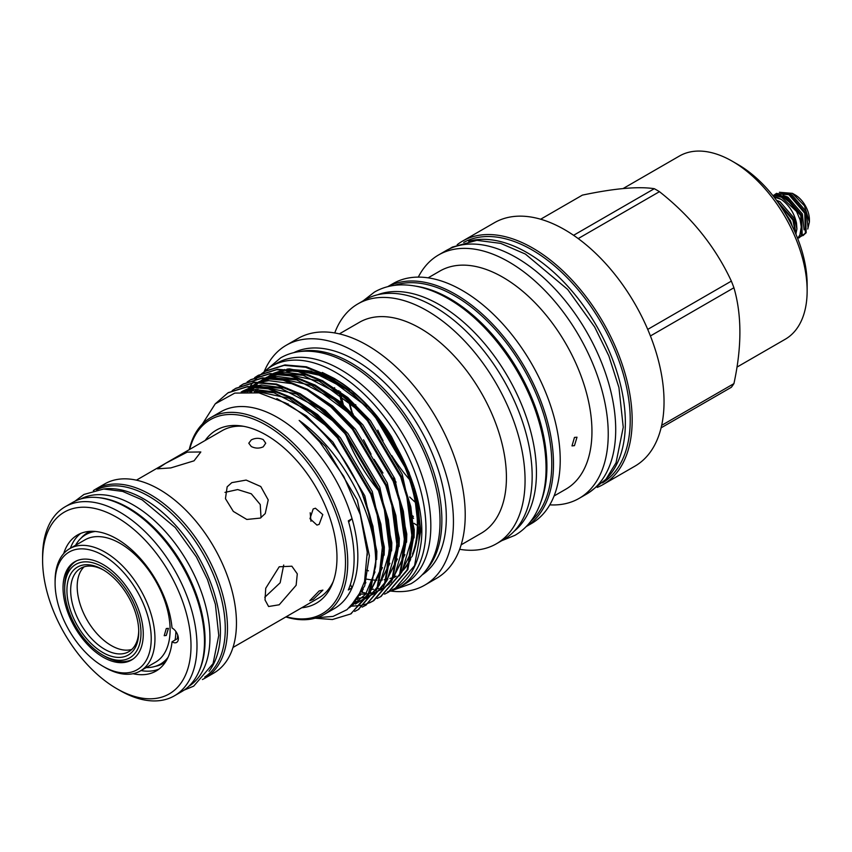 <?xml version="1.0" encoding="UTF-8"?>
<svg xmlns="http://www.w3.org/2000/svg" width="852" height="852" viewBox="0 0 852 852"><rect width="100%" height="100%" fill="white"/><g stroke="black" fill="none" stroke-linecap="round" stroke-linejoin="round"><path stroke-width="1.28" d="M797.621 238.422L799.879 235.003L801.263 226.994L800.124 219.88L796.258 210.753L790.219 202.755L784.032 197.888L774.447 195.438A2.375 1.885 84.1 0 0 773.297 196.13M777.684 201.935L792.882 220.114L795.544 233.373M796.109 234.705L793.638 219.678L776.694 200.582M774.042 197.068L780.954 199.261A24.857 14.356 60 0 1 781.55 199.602C789.261 205.311 794.245 213.117 796.492 223.032L796.929 228.954L794.458 218.506L780.006 201.722L776.46 200.252M773.893 196.887A24.857 14.356 60 0 1 780.975 199.251L781.55 199.602M774.436 194.842L775.938 193.755L788.867 194.693L804.757 213.256L805.417 233.171L801.061 236.398M803.148 235.44L806.173 232.734L805.513 212.819L789.623 194.256L776.321 193.542M772.849 195.566A24.857 14.356 60 0 1 779.122 194.916L784.916 196.982L800.795 215.535L801.455 235.461L797.653 238.507M799.197 237.729L802.211 235.024L801.551 215.098L785.672 196.546L772.839 195.545M792.456 193.361L795.182 194.938A20.097 11.608 60 0 1 809.4 219.55L809.4 221.978L804.437 205.79L792.456 193.361L779.41 192.275M807.749 229.018L809.4 221.978M155.181 666.37A75.508 43.59 -120 0 0 163.467 663.25L165.586 661.844M166.736 659.938A74.71 43.133 60 0 1 162.86 662.696L160.432 664.091A74.71 43.133 -120 0 0 168.014 657.393M146.171 667.595A74.71 43.133 -120 0 0 160.432 664.091M175.097 640.012A74.71 43.133 -120 0 0 175.885 631.513M166.278 628.542L168.43 628.361L166.278 635.454L164.202 635.688L166.278 628.542M103.156 564.567A56.733 32.749 -120 0 0 74.784 561.756A56.733 32.749 -120 0 0 66.094 607.22A56.733 32.749 -120 0 0 103.156 657.212A56.733 32.749 -120 0 0 131.517 660.023A56.733 32.749 -120 0 0 140.218 614.558A56.733 32.749 -120 0 0 103.156 564.567M140.335 670.961L155.479 662.217A70.609 40.768 -120 0 0 166.3 605.634A70.609 40.768 -120 0 0 120.175 543.406A70.609 40.768 -120 0 0 84.87 539.912L69.715 548.656A70.609 40.768 60 0 1 105.02 552.149A70.609 40.768 60 0 1 151.155 614.377A70.609 40.768 60 0 1 140.335 670.961A70.609 40.768 60 0 1 105.02 667.467L103.156 666.392A67.968 39.245 -120 0 0 151.219 638.638A67.968 39.245 -120 0 0 103.156 555.397A67.968 39.245 -120 0 0 55.092 583.141A67.968 39.245 -120 0 0 103.156 666.392L105.02 667.467M80.695 533.427A78.544 45.348 -120 0 0 70.396 548.262M141.006 670.577A78.544 45.348 -120 0 0 159.015 669.065M178.121 638.265L172.029 641.79A8.467 4.888 60 0 0 176.62 642.429A8.467 4.888 60 0 0 178.366 638.553A8.467 4.888 60 0 0 172.029 627.988A78.544 45.348 -120 0 0 116.809 538.869A78.544 45.348 -120 0 0 77.532 534.981A78.544 45.348 -120 0 0 63.687 553.608M174.383 695.828L181.87 691.515A109.173 63.037 -120 0 0 198.601 604.025A109.173 63.037 -120 0 0 127.278 507.824A109.173 63.037 -120 0 0 72.697 502.414L65.21 506.738A109.173 63.037 60 0 1 119.802 512.137A109.173 63.037 60 0 1 191.125 608.349A109.173 63.037 60 0 1 174.383 695.828A109.173 63.037 60 0 1 119.802 690.418L116.809 688.693A104.945 60.588 -120 0 0 191.008 645.848A104.945 60.588 -120 0 0 116.809 517.324A104.945 60.588 -120 0 0 42.6 560.169A104.945 60.588 -120 0 0 116.809 688.693L119.802 690.418M133.029 673.708A78.544 45.348 -120 0 0 156.076 671.035A78.544 45.348 -120 0 0 172.029 641.79M98.619 497.643A108.172 62.452 60 0 1 128.588 507.888A108.172 62.452 60 0 1 198.963 671.44M80.716 498.974A108.172 62.452 60 0 1 133.444 505.076A108.172 62.452 60 0 1 203.745 599.18A108.172 62.452 60 0 1 188.856 686.275M313.174 508.953L309.979 518.698L316.955 525.088L319.159 524.374L322.802 514.587L315.442 508.229L313.174 508.953M279.211 566.782L265.739 588.253L265.015 599.936L268.593 606.517L279.211 604.782L296.134 585.292L297.295 573.865L291.863 566.207L279.211 566.782M260.329 518.091L265.228 513.575L268.21 499.922L260.765 486.524L246.143 480.081L231.819 482.637L227.154 486.812L225.45 498.644L233.32 511.413L246.814 519.454L260.329 518.091M313.174 599.478L322.919 590.106L319.159 590.958L309.723 600.703L313.174 599.478M333.228 581.543A96.585 55.763 60 0 1 318.712 597.966L233.001 647.456M263.236 446.821L265.717 443.21L263.236 439.611C259.253 437.811 255.259 437.917 251.265 439.909L248.784 443.21L251.265 446.512C255.259 448.514 259.242 448.61 263.236 446.821M202.425 679.523A109.173 63.037 -120 0 0 204.863 678.235L213.841 673.048A109.173 63.037 -120 0 0 230.583 585.569A109.173 63.037 -120 0 0 159.26 489.357A109.173 63.037 -120 0 0 104.668 483.947L95.69 489.133A109.173 63.037 -120 0 0 93.358 490.603M204.863 678.235A109.173 63.037 -120 0 0 221.605 590.745A109.173 63.037 -120 0 0 150.282 494.543A109.173 63.037 -120 0 0 95.69 489.133M103.784 488.995A108.172 62.452 60 0 1 143.924 499.027A108.172 62.452 60 0 1 210.71 582.853A108.172 62.452 60 0 1 209.038 671.291M96.617 489.836A108.172 62.452 60 0 1 148.78 496.226A108.172 62.452 60 0 1 218.932 589.829A108.172 62.452 60 0 1 204.725 677.074M133.434 658.756A56.594 32.674 60 0 1 133.008 659.011A56.594 32.674 60 0 1 104.7 656.21L102.836 655.124A53.953 31.151 -120 0 0 140.985 633.1A53.953 31.151 -120 0 0 102.836 567.027A53.953 31.151 -120 0 0 64.688 589.052A53.953 31.151 -120 0 0 102.836 655.124L104.7 656.21M131.815 649.416A48.138 27.786 60 0 1 111.229 645.528A48.138 27.786 60 0 1 80.738 606.102A48.138 27.786 60 0 1 84.124 566.814M103.784 570.18A48.138 27.786 -120 0 0 80.642 568.305A48.138 27.786 -120 0 0 73.261 606.88A48.138 27.786 -120 0 0 104.7 649.299A48.138 27.786 -120 0 0 128.769 651.684A48.138 27.786 -120 0 0 138.727 630.704M102.836 652.536A50.779 29.319 60 0 1 66.925 590.34A50.779 29.319 60 0 1 102.836 569.615L102.836 569.615A50.779 29.319 60 0 1 138.738 631.801A50.779 29.319 60 0 1 102.836 652.536M468.632 241.276A138.844 80.163 60 0 1 527.186 252.714A138.844 80.163 60 0 1 614.899 365.796A138.844 80.163 60 0 1 605.996 479.186M463.712 242.415A138.844 80.163 60 0 1 532.042 249.902A138.844 80.163 60 0 1 622.461 371.28A138.844 80.163 60 0 1 602.534 482.882M377.638 294.771A137.129 79.172 60 0 1 439.472 304.75A137.129 79.172 60 0 1 527.218 419.716A137.129 79.172 60 0 1 514.171 531.243M416.127 286.208A137.129 79.172 60 0 1 449.941 298.701A137.129 79.172 60 0 1 540.818 502.19M394.476 285.377A137.129 79.172 60 0 1 454.808 295.9A137.129 79.172 60 0 1 542.138 409.62A137.129 79.172 60 0 1 530.721 521.349M263.566 372.356A127.63 73.687 60 0 1 271.905 366.083A127.63 73.687 60 0 1 335.72 372.409A127.63 73.687 60 0 1 419.099 484.873A127.63 73.687 60 0 1 399.535 587.156A127.63 73.687 60 0 1 390.035 591.203M389.897 591.245A127.63 73.687 60 0 1 387.532 591.863M362.313 591.554A127.63 73.687 60 0 1 361.12 591.288M271.905 366.083L276.762 363.272A127.63 73.687 60 0 1 340.587 369.598A127.63 73.687 60 0 1 423.966 482.072A127.63 73.687 60 0 1 404.402 584.344L399.535 587.156M205.162 440.473A99.94 57.702 60 0 1 241.084 425.904A99.94 57.702 60 0 1 266.303 435.095A99.94 57.702 60 0 1 332.323 583.929A99.94 57.702 60 0 1 301.746 607.764M136.416 480.166L222.127 430.675A96.585 55.763 60 0 1 243.608 426.309M623.121 188.537L679.438 156.022A105.786 61.078 60 0 1 732.337 161.262L737.938 164.5A97.852 56.498 60 0 1 737.949 164.5A97.852 56.498 60 0 1 807.142 284.344L807.142 290.82A105.786 61.078 60 0 1 785.224 339.256L736.98 367.105M737.949 164.5L732.337 161.262A105.786 61.078 60 0 1 807.142 290.82M578.199 238.581L659.448 191.668A123.774 71.461 -120 0 0 656.881 190.145A123.774 71.461 -120 0 0 654.304 188.697L573.577 235.301M659.448 191.668C691.281 216.781 715.254 246.59 731.357 281.117L647.722 329.404M650.417 335.965L733.923 287.752A123.774 71.461 -120 0 0 731.357 281.117M733.923 287.752C741.879 315.038 741.879 346.998 733.923 383.624L661.674 425.34M661.088 427.842L731.357 387.277A123.774 71.461 -120 0 0 733.923 383.624M387.703 286.677L393.038 283.599A138.503 79.971 60 0 1 462.285 290.457A138.503 79.971 60 0 1 552.767 412.506A138.503 79.971 60 0 1 531.542 523.49L526.206 526.579M428.141 277.837L439.92 271.032A125.947 72.718 60 0 1 502.893 277.273A125.947 72.718 60 0 1 585.175 388.256A125.947 72.718 60 0 1 565.866 489.176L554.077 495.981M418.3 277.113A140.537 81.142 60 0 1 438.588 254.95A140.537 81.142 60 0 1 508.857 261.905A140.537 81.142 60 0 1 600.671 385.754A140.537 81.142 60 0 1 579.126 498.377A140.537 81.142 60 0 1 549.796 504.863M438.588 254.95L446.065 250.626A140.537 81.142 60 0 1 516.333 257.592A140.537 81.142 60 0 1 608.147 381.44A140.537 81.142 60 0 1 586.602 494.053L579.126 498.377M457.183 244.726A140.537 81.142 60 0 1 462.519 241.127A140.537 81.142 60 0 1 532.788 248.092A140.537 81.142 60 0 1 624.601 371.93A140.537 81.142 60 0 1 603.067 484.554A140.537 81.142 60 0 1 597.273 487.387M462.519 241.127L494.384 222.734A140.537 81.142 60 0 1 564.663 229.689A140.537 81.142 60 0 1 656.477 353.537A140.537 81.142 60 0 1 634.932 466.15L603.067 484.554M189.655 449.419A112.006 64.667 60 0 1 266.303 425.244A112.006 64.667 60 0 1 344.858 550.445A112.006 64.667 60 0 1 286.24 616.71M189.24 449.664A113.593 65.583 60 0 1 210.625 417.672A113.593 65.583 60 0 1 267.421 423.306A113.593 65.583 60 0 1 341.631 523.405A113.593 65.583 60 0 1 324.218 614.42A113.593 65.583 60 0 1 285.825 616.954M351.024 613.749L370.482 591.118L376.659 556.207L372.931 526.185L362.143 493.425A126.415 72.984 60 0 1 375.519 566.782L367.84 595.484L350.63 613.983L332.418 619.521L315.133 618.211M215.215 403.869L227.953 392.857L246.771 386.968L268.231 388.832L292.087 398.587L315.954 415.627L337.413 437.864L370.748 494.171L380.12 524.555L383.347 552.341L377.18 587.252L358.117 609.659L354.677 611.438M358.511 609.436L377.968 586.804L384.135 551.883L380.897 524.097L371.536 493.723L338.191 437.406L316.731 415.169L292.875 398.129L269.019 388.384L247.559 386.52L228.357 392.634M232.181 390.621L235.44 388.544L254.247 382.654L275.718 384.518L299.574 394.274L323.43 411.303L344.89 433.54L378.235 489.857L387.596 520.231L390.834 548.017L384.657 582.938L365.593 605.346L362.153 607.114M365.987 605.112L385.445 582.48L391.622 547.57L388.384 519.773L379.023 489.399L345.678 433.093L324.218 410.856L300.362 393.816L276.495 384.06L255.036 382.197L235.834 388.32M239.657 386.307L242.916 384.22L261.734 378.331L283.194 380.194L307.05 389.95L330.906 406.99L352.366 429.227L385.711 485.533L395.072 515.918L398.31 543.704L392.144 578.614L373.08 601.022L369.64 602.801M350.928 606.283L361.12 605.346M361.589 605.25L365.476 604.238M365.913 604.089L369.587 602.715M370.002 602.534L373.858 600.575L392.921 578.167L399.098 543.246L395.86 515.46L386.499 485.086L353.154 428.769L331.694 406.532L307.838 389.492L283.982 379.736L262.522 377.883L243.31 383.996M247.133 381.984L250.403 379.907L269.211 374.017L290.67 375.881L314.526 385.637L338.393 402.666L359.853 424.903L393.198 481.22L402.559 511.594L405.797 539.38L399.62 574.301L380.556 596.709L377.117 598.477M380.95 596.475L400.408 573.843L406.574 538.933L403.347 511.136L393.975 480.762L360.641 424.456L339.181 402.219L315.315 385.179L291.459 375.423L269.999 373.559L250.797 379.683M254.62 377.67L257.879 375.583L276.698 369.693L298.157 371.557L322.013 381.313L345.869 398.353L367.329 420.59L400.674 476.896L410.036 507.27L413.273 535.067L407.096 569.977L388.033 592.385L384.593 594.163M388.427 592.161L407.884 569.53L414.061 534.609L410.824 506.823L401.462 476.449L368.117 420.132L346.657 397.895L322.802 380.855L298.945 371.099L277.475 369.246L258.273 375.359M262.096 373.346L265.355 371.27L284.174 365.38L305.634 367.244L329.49 376.999L353.346 394.029L374.816 416.266L408.151 472.583L417.523 502.957L420.75 530.743L414.583 565.664L395.52 588.072L393.997 588.913A126.415 72.984 60 0 0 395.552 588.05A126.415 72.984 60 0 0 420.473 546.686C430.356 494.149 384.71 404.455 330.278 376.541L306.422 366.786L284.962 364.922L266.144 370.812L262.512 373.155M262.139 373.421L259.093 375.87M258.742 376.179L255.888 378.97M255.568 379.31L252.906 382.452M252.607 382.836L250.158 386.329M249.881 386.765L247.123 391.643L252.65 390.759L274.003 392.761L310.959 411.995L328.957 428.215M300.202 351.525A128.428 74.145 60 0 1 351.056 362.899A128.428 74.145 60 0 1 431.261 464.883A128.428 74.145 60 0 1 426.298 569.924M293.748 352.664A128.428 74.145 60 0 1 355.508 360.332A128.428 74.145 60 0 1 438.737 471.316A128.428 74.145 60 0 1 422.081 574.951M264.077 371.887A138.503 79.971 60 0 1 286.251 345.252A138.503 79.971 60 0 1 355.508 352.11A138.503 79.971 60 0 1 445.99 474.159A138.503 79.971 60 0 1 424.754 585.143A138.503 79.971 60 0 1 390.599 591.032M286.251 345.252L298.04 338.446A138.503 79.971 60 0 1 367.287 345.305A138.503 79.971 60 0 1 457.769 467.354A138.503 79.971 60 0 1 436.543 578.338L424.754 585.143M339.373 333.877L359.416 322.312A121.793 70.311 60 0 1 420.302 328.339A121.793 70.311 60 0 1 499.868 435.66A121.793 70.311 60 0 1 481.199 533.256L461.166 544.822M334.751 332.94A138.503 79.971 60 0 1 357.883 303.898A138.503 79.971 60 0 1 427.129 310.756A138.503 79.971 60 0 1 517.611 432.805A138.503 79.971 60 0 1 496.386 543.789A138.503 79.971 60 0 1 459.665 549.295M357.883 303.898L364.986 299.787A138.503 79.971 60 0 1 434.232 306.656A138.503 79.971 60 0 1 524.715 428.705A138.503 79.971 60 0 1 503.489 539.689L496.386 543.789M387.809 286.645A138.503 79.971 60 0 1 455.554 294.345A138.503 79.971 60 0 1 545.631 415.03A138.503 79.971 60 0 1 526.28 526.493M210.625 417.672L220.732 411.846A113.593 65.583 60 0 1 277.518 417.469A113.593 65.583 60 0 1 352.057 518.687A113.593 65.583 60 0 1 352.057 587.816A113.593 65.583 60 0 1 334.314 608.594L324.218 614.42M375.519 566.782C378.299 519.518 343.963 452.274 299.158 420.419L319.734 441.975L343.782 476.428L360.3 514.704L367.244 552.149L364.539 581.522L357.627 597.88L346.998 609.67L333.079 616.411L316.763 617.721M202.35 424.115L215.226 403.859L234.779 393.091L258.976 392.857L285.835 403.081C318.275 422.336 343.718 452.455 362.143 493.425M409.322 473.094L391.515 436.682C377.553 414.402 361.248 396.744 342.621 383.719L334.655 378.65L322.28 372.452M348.66 522.063A66.115 38.17 -120 0 1 352.057 518.687L348.319 520.849A113.593 65.583 -120 0 1 348.319 589.978L352.057 587.816A66.115 38.17 -120 0 1 350.406 584.44M574.461 445.639L577.006 437.204L574.461 437.427L571.99 445.905L574.461 445.639M297.188 370.684A116.522 67.276 60 0 1 334.974 381.909A116.522 67.276 60 0 1 412.485 554.088M411.122 557.357A116.522 67.276 60 0 1 401.217 571.884M396.137 576.122A116.522 67.276 60 0 1 393.241 577.965M365.7 583.077A116.522 67.276 60 0 1 364.166 582.874M295.623 370.354A116.522 67.276 60 0 1 335.72 381.472A116.522 67.276 60 0 1 349.427 390.717M405.232 465.671A116.522 67.276 60 0 1 411.931 556.782M410.6 559.551A116.522 67.276 60 0 1 401.036 572.331M396.031 576.261A116.522 67.276 60 0 1 393.986 577.539M365.849 582.566A116.522 67.276 60 0 1 364.315 582.363M365.199 578.827A116.522 67.276 -120 0 0 371.078 579.807M372.771 579.978A116.522 67.276 -120 0 0 373.474 580.042M374.135 580.084A116.522 67.276 -120 0 0 376.818 580.18M378.533 580.169A116.522 67.276 -120 0 0 379.768 580.127M380.429 580.095A116.522 67.276 -120 0 0 382.41 579.935M384.188 579.711A116.522 67.276 -120 0 0 386.052 579.413M386.723 579.275A116.522 67.276 -120 0 0 387.958 579.009M389.907 578.508A116.522 67.276 -120 0 0 392.548 577.656M393.251 577.39A116.522 67.276 -120 0 0 395.978 576.229M368.447 570.808A116.522 67.276 60 0 1 366.68 570.201M165.533 463.371L157.428 468.813L170.783 467.918L194.043 460.825L200.827 451.975L187.206 452.135L165.533 463.371M283.705 565.025L280.159 582.779L264.78 597.252M224.981 492.381L237.676 489.57L251.297 493.798L260.243 504.522L261.031 517.665M310.203 512.744L310.959 521.264M355.657 404.625A126.607 73.091 -120 0 0 356.317 407M392.889 478.089A126.607 73.091 -120 0 0 396.116 482.125M409.705 497.014A126.607 73.091 -120 0 0 415.307 502.307M409.524 479.559A126.607 73.091 60 0 1 391.75 455.618M383.049 440.74A126.607 73.091 60 0 1 377.755 430.122M352.707 415.361A126.607 73.091 60 0 1 348.702 400.877M348.372 399.418A126.607 73.091 60 0 1 348.01 397.746M352.472 413.209A126.607 73.091 60 0 1 349.245 401.377M348.905 399.886A126.607 73.091 60 0 1 348.521 398.182M382.133 426.256A126.607 73.091 -120 0 0 402.538 461.614M400.429 457.045A126.607 73.091 60 0 1 385.019 430.367M287.72 371.823A116.522 67.276 60 0 1 294.771 370.79M286.634 371.855A116.522 67.276 60 0 1 293.482 370.545M287.997 404.306A121.793 70.311 60 0 1 287.997 403.763M417.363 525.471A121.793 70.311 60 0 1 414.019 523.33M378.544 490.635A121.793 70.311 60 0 1 345.816 434.69M334.634 388.384A121.793 70.311 60 0 1 334.57 387.66M414.115 489.623L419.802 526.547L418.79 542.181L419.759 522.894L417.981 505.183M361.908 592.364L364.944 592.875M392.239 589.733L393.997 588.913M540.647 219.23L582.395 195.119C614.228 188.398 638.201 186.258 654.304 188.697M396.681 449.632A138.503 79.971 60 0 1 389.577 437.321M413.593 518.367A138.503 79.971 60 0 1 412.741 517.665M341.609 402.985A138.503 79.971 60 0 1 339.352 392.953M339.107 391.696A138.503 79.971 60 0 1 338.915 390.653M413.38 516.525A137.129 79.172 60 0 1 412.464 515.748M343.292 404.455A137.129 79.172 60 0 1 340.896 394.188M340.64 392.9A137.129 79.172 60 0 1 340.427 391.75M64.688 589.052L64.688 586.89A56.594 32.674 60 0 1 76.403 560.978A56.594 32.674 60 0 1 76.84 560.733M42.6 560.169L42.6 556.707A109.173 63.037 60 0 1 65.21 506.738M55.092 583.141L55.092 580.979A70.609 40.768 60 0 1 69.715 548.656M95.307 531.456A74.71 43.133 -120 0 0 85.711 534.683A74.71 43.133 -120 0 0 75.562 545.28M85.711 534.683L88.139 533.288A74.71 43.133 60 0 1 92.474 531.307M90.248 531.35L87.969 532.468A75.508 43.59 -120 0 0 81.121 538.091M779.122 194.916L796.769 211.658M795.864 234.14L796.929 228.954M244.854 391.686L251.99 390.45L289.179 398.353L328.169 427.374M376.712 511.221L382.399 548.134L379.396 573.279L369.566 593.13M351.194 606.028L351.727 605.719M241.169 391.952L254.876 386.797M257.048 386.425L259.466 386.126L296.656 394.029L335.645 423.05M384.188 506.897L389.875 543.821L386.872 568.955L377.053 588.817M354.677 602.822L353.974 602.971M391.664 502.584L397.362 539.497L394.348 564.642L384.529 584.493M357.616 599.275L356.658 599.382M245.983 391.654L251.191 386.733M251.755 386.275L257.698 382.431L252.32 386.275M258.582 381.973L269.839 378.16M272.012 377.787L274.429 377.489L311.619 385.392L350.609 414.413M399.151 498.26L404.838 535.184L401.835 560.318L392.016 580.18M360.289 595.282L359.15 595.282M249.955 391.728L250.456 391.036M254.535 386.18L255.77 384.944M261.245 380.503L265.185 378.118M266.058 377.66L277.315 373.836M279.488 373.464L281.916 373.176L319.095 381.078L358.085 410.1M406.628 493.947L412.325 530.86L409.311 556.005L399.492 575.856M362.675 590.787L361.386 590.67M254.45 392.133L256.25 389.162M261.905 381.973L263.257 380.631M268.721 376.19L272.661 373.794M273.545 373.336L284.802 369.523M286.964 369.15L289.392 368.852L326.582 376.754L365.572 405.776M299.158 420.419L325.496 446.48L357.329 500.177L369.385 555.653L364.731 585.888L350.023 607.146M276.857 398.598L306.283 415.819L332.972 442.156L364.816 495.864L376.861 551.329L376.648 559.498M374.965 571.926L365.593 594.27L349.277 607.806M242.745 391.803L253.939 389.332L279.893 392.676M292.161 397.735L317.572 414.583L340.459 437.843L372.292 491.54L384.337 547.016L384.124 555.174M382.442 567.613L368.373 595.495M367.255 596.57L355.401 604.068M352.952 604.963L351.908 605.293M242.49 391.206L252.533 386.723M254.12 386.286L261.415 385.008L287.38 388.363M299.638 393.411L325.049 410.259L347.935 433.519L379.779 487.227L391.824 542.692L391.611 550.861M389.928 563.289L375.86 591.171M374.731 592.246L367.095 597.753M366.339 598.157L362.888 599.744M360.428 600.649L358.713 601.171M357.574 601.469L354.688 602.087M250.957 386.297L260.02 382.41M261.596 381.962L268.891 380.684L294.856 384.039M307.114 389.098L332.525 405.946L355.422 429.206L387.255 482.903L399.3 538.379L399.087 546.537M397.405 558.976L383.336 586.858M382.218 587.933L374.582 593.429M373.826 593.833L370.364 595.431M367.276 596.528L366.2 596.847M365.05 597.156L361.78 597.838M361.088 597.944L357.329 598.36M248.198 390.227L249.583 388.778M258.433 381.984L267.496 378.086M269.083 377.649L276.378 376.371L302.332 379.726M314.601 384.774L340.012 401.622L362.899 424.882L394.732 478.59L406.787 534.055L406.564 542.223M404.892 554.652L390.823 582.534M389.694 583.609L382.058 589.115M381.302 589.52L377.851 591.107M374.752 592.215L373.677 592.534M372.537 592.832L369.395 593.493M368.575 593.631L364.571 594.057M364.123 594.089L359.757 594.132M251.074 391.803L251.713 390.866M252.735 389.46L254.386 387.383M255.675 385.913L257.07 384.465M265.92 377.66L274.972 373.772M276.559 373.325L283.854 372.047L309.819 375.402M322.077 380.461L347.488 397.309L370.375 420.568L402.219 474.266L414.264 529.742L414.051 537.9M329.564 376.137L342.621 383.719M808.026 227.59L806.333 211.647L791.881 194.863L787.131 193.106M804.064 229.88L802.371 213.927L787.919 197.153L783.18 195.396M792.328 226.398L790.496 220.785L782.338 208.74M267.315 369.15L280.627 357.872C287.838 353.74 295.825 351.514 304.59 351.205C318.967 350.822 333.867 355.082 349.288 363.985C383.964 383.634 416.862 426.745 431.25 470.868C437.63 490.188 440.537 508.452 439.962 525.695C439.366 541.606 435.638 555.142 428.758 566.303C424.104 573.726 418.194 579.52 411.015 583.705L394.593 589.595M363.218 300.809L374.475 292.055C382.197 287.635 390.748 285.25 400.131 284.909C415.563 284.493 431.581 289.084 448.173 298.669C485.555 319.83 521.062 366.36 536.568 413.965C543.459 434.797 546.59 454.489 545.972 473.052C545.333 490.188 541.318 504.735 533.948 516.706C528.954 524.651 522.617 530.871 514.938 535.333L501.721 540.711M352.941 413.689L353.985 416.756M363.548 439.802L371.067 454.18M374.113 459.388L382.963 473.03M802.776 235.674L803.532 235.237M798.825 237.953L799.581 237.516M775.938 193.755L776.694 193.319M177.354 638.712L177.727 635.07M184.064 690.131L193.692 686.148L213.053 663.633L218.772 635.475L215.386 604.302L207.483 579.562L196.397 556.952L175.288 527.58L142.146 499.858L122.613 491.402L103.678 489.005L83.954 494.448L74.976 501.2M350.63 613.983L351.418 613.525M358.117 609.659L358.905 609.212M365.593 605.346L366.381 604.888M373.08 601.022L373.858 600.575M380.556 596.709L381.345 596.251M388.033 592.385L388.821 591.938M227.953 392.857L228.741 392.41M235.44 388.544L236.228 388.086M242.916 384.22L243.704 383.773M250.403 379.907L251.18 379.449M257.879 375.583L258.667 375.136M265.355 371.27L266.144 370.812M589.786 492.041L605.964 479.218L616.039 462.817L623.249 427.225L618.925 387.522L608.839 355.912L594.653 326.998L567.656 289.424L525.407 254.077L500.688 243.374L476.875 240.339L452.316 247.112L449.398 248.88M367.255 552.149L367.361 555.121M376.403 510.21L382.335 547.272L379.885 570.851L370.3 591.533M353.356 604.185L352.717 604.419M243.044 391.782L256.708 386.914M258.891 386.584L280.755 388.256L319.202 408.257L336.487 423.945M383.89 505.896L389.652 551.02L379.566 584.749L377.777 587.22M355.976 601.342L355.103 601.544M244.46 391.707L245.387 390.951M391.366 501.572L397.138 546.686L387.053 580.414L385.264 582.896M358.628 597.87L357.574 597.976M247.549 391.654L249.061 390.046M253.321 386.275L259.359 382.41M260.265 381.952L271.671 378.277M273.854 377.947L296.602 379.854L333.739 399.29L351.45 415.307M398.853 497.291L404.668 541.393L394.38 576.325L392.74 578.583M370.94 592.704L369.64 592.992M361.11 593.855L359.895 593.855M251.489 391.824L253.3 389.396M255.93 386.35L256.537 385.732M260.797 381.952L266.846 378.086M267.741 377.638L279.147 373.953M281.33 373.623L303.142 375.285L341.514 395.2L358.926 410.994M406.34 492.988L412.123 537.463L401.782 572.129L400.227 574.259M378.416 588.391L377.117 588.668M373.581 589.233L371.174 589.446M363.357 589.318L362.015 589.179M255.994 392.346L257.911 389.098M259.572 386.659L260.776 385.072M263.417 382.037L264.024 381.408M268.284 377.638L274.323 373.772M275.217 373.314L286.634 369.64M288.817 369.31L311.118 371.099L347.754 389.939L366.413 406.681M413.806 488.633L419.344 536.835"/></g></svg>

